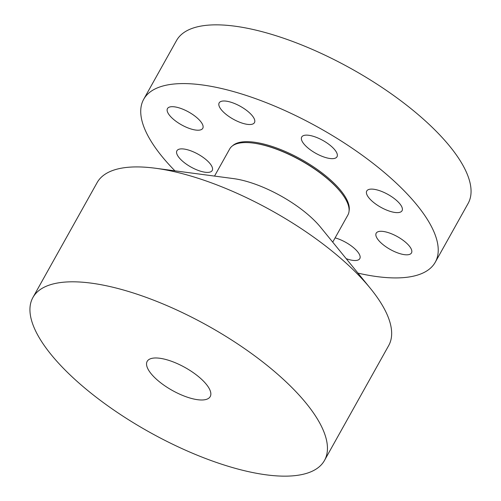 <?xml version="1.0" encoding="UTF-8"?>
<svg xmlns="http://www.w3.org/2000/svg" width="501" height="501" viewBox="0 0 501 501"><rect width="100%" height="100%" fill="white"/><g stroke="black" fill="none" stroke-linecap="round" stroke-linejoin="round"><path stroke-width="0.75" d="M184.932 163.119A20.222 7.346 29.2 0 1 176.909 150.776A20.222 7.346 29.2 0 1 204.195 158.159A20.222 7.346 29.2 0 1 212.211 170.503A20.222 7.346 29.2 0 1 184.932 163.119M174.93 170.835A167.002 60.665 29.2 0 1 143.699 99.279L176.521 40.543A167.002 60.665 29.2 0 1 321.329 53.457A167.002 60.665 29.2 0 1 468.091 203.494L435.263 262.23A167.002 60.665 29.2 0 1 357.952 273.12M143.699 99.279A167.002 60.665 29.2 0 1 288.501 112.193A167.002 60.665 29.2 0 1 435.263 262.23M178.907 393.805A36.11 13.114 29.2 0 1 147.175 361.365A36.11 13.114 29.2 0 1 178.481 364.158A36.11 13.114 29.2 0 1 210.213 396.598A36.11 13.114 29.2 0 1 178.907 393.805M177.717 310.42A167.002 60.665 29.2 0 1 324.479 460.457A167.002 60.665 29.2 0 1 179.671 447.543A167.002 60.665 29.2 0 1 32.909 297.506A167.002 60.665 29.2 0 1 177.717 310.42M32.909 297.506L97.125 182.614A167.002 60.665 29.2 0 1 155.373 168.236A167.002 60.665 29.2 0 1 241.927 195.528A167.002 60.665 29.2 0 1 370.414 288.419A167.002 60.665 29.2 0 1 388.688 345.565L324.479 460.457M155.373 168.236L233.479 178.6A67.704 24.593 29.2 0 1 268.567 189.666A67.704 24.593 29.2 0 1 320.659 227.322L370.414 288.419M214.528 176.089L229.708 148.929A67.704 24.593 29.2 0 1 253.318 143.098A67.704 24.593 29.2 0 1 288.413 154.164A67.704 24.593 29.2 0 1 340.498 191.82A67.704 24.593 29.2 0 1 347.907 214.985L332.727 242.146M167.547 112.067A20.222 7.346 29.2 0 1 167.472 108.585A20.222 7.346 29.2 0 1 184.932 110.114A20.222 7.346 29.2 0 1 202.692 124.83A20.222 7.346 29.2 0 1 202.773 128.312A20.222 7.346 29.2 0 1 185.307 126.784A20.222 7.346 29.2 0 1 167.547 112.067M221.592 101.252A20.222 7.346 29.2 0 1 243.53 108.235A20.222 7.346 29.2 0 1 254.464 122.62A20.222 7.346 29.2 0 1 252.034 124.254A20.222 7.346 29.2 0 1 230.097 117.278A20.222 7.346 29.2 0 1 219.162 102.893A20.222 7.346 29.2 0 1 221.592 101.252M315.405 137.005A20.222 7.346 29.2 0 1 337.01 156.757A20.222 7.346 29.2 0 1 323.308 156.782A20.222 7.346 29.2 0 1 301.708 137.03A20.222 7.346 29.2 0 1 315.405 137.005M394.03 198.383A20.222 7.346 29.2 0 1 402.053 210.733A20.222 7.346 29.2 0 1 374.767 203.343A20.222 7.346 29.2 0 1 366.751 191A20.222 7.346 29.2 0 1 394.03 198.383M411.415 249.435A20.222 7.346 29.2 0 1 411.49 252.924A20.222 7.346 29.2 0 1 394.03 251.389A20.222 7.346 29.2 0 1 376.27 236.679A20.222 7.346 29.2 0 1 376.188 233.19A20.222 7.346 29.2 0 1 393.654 234.725A20.222 7.346 29.2 0 1 411.415 249.435M335.113 237.881A20.222 7.346 29.2 0 1 353.543 247.676A20.222 7.346 29.2 0 1 359.799 258.616A20.222 7.346 29.2 0 1 357.37 260.251A20.222 7.346 29.2 0 1 346.178 258.666M253.318 143.098L253.957 143.18A66.89 24.298 29.2 0 1 288.632 154.114A66.89 24.298 29.2 0 1 340.091 191.319L340.498 191.82M232.608 145.753A67.165 24.399 29.2 0 1 289.09 153.181A67.165 24.399 29.2 0 1 349.091 210.852"/></g></svg>
